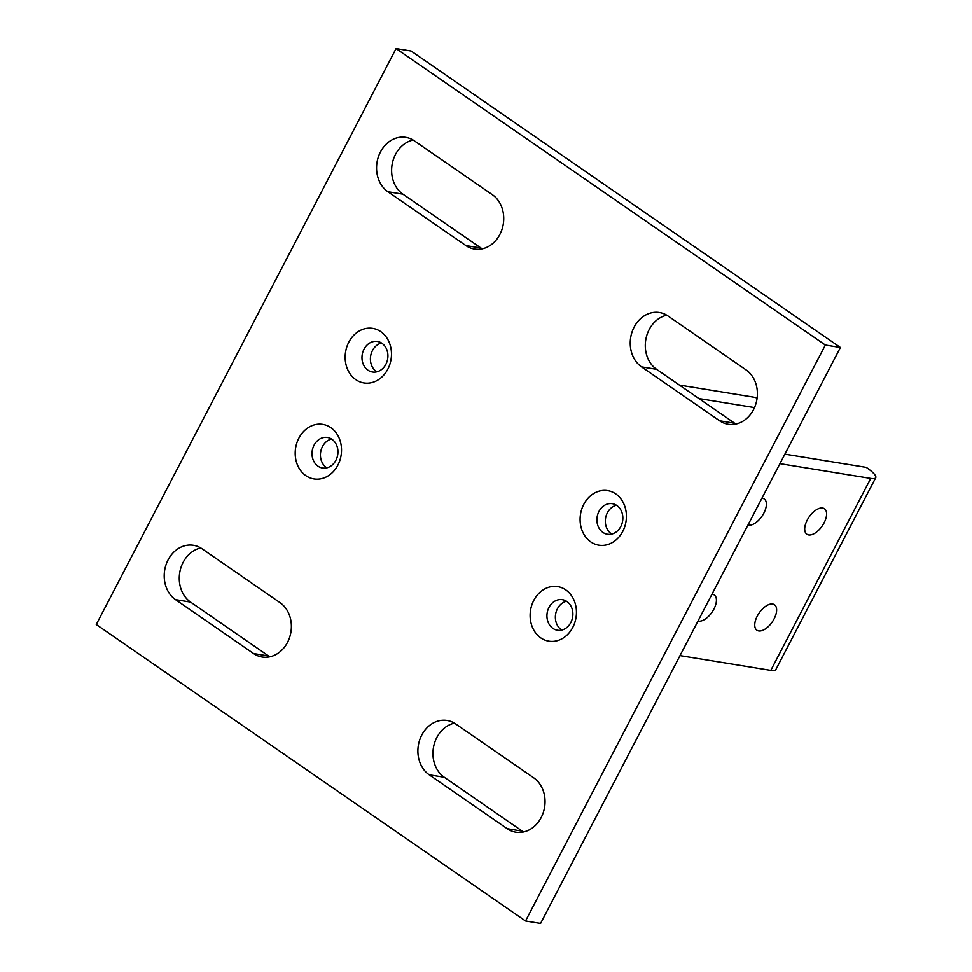 <?xml version="1.0" encoding="UTF-8"?>
<svg xmlns="http://www.w3.org/2000/svg" width="972" height="972" viewBox="0 0 972 972"><rect width="100%" height="100%" fill="white"/><g stroke="black" fill="none" stroke-linecap="round" stroke-linejoin="round"><path stroke-width="1.46" d="M758.695 630.925A15.467 7.946 -55.4 0 1 756.896 630.221A15.467 7.946 -55.4 0 1 758.16 614.523A15.467 7.946 -55.4 0 1 772.679 604.049A15.467 7.946 -55.4 0 1 774.477 604.754A15.467 7.946 -55.4 0 1 773.226 620.452A15.467 7.946 -55.4 0 1 758.695 630.925M808.655 534.94A15.467 7.946 -55.4 0 1 806.869 534.236A15.467 7.946 -55.4 0 1 808.121 518.538A15.467 7.946 -55.4 0 1 822.652 508.064A15.467 7.946 -55.4 0 1 824.45 508.769A15.467 7.946 -55.4 0 1 823.187 524.467A15.467 7.946 -55.4 0 1 808.655 534.94M557.418 608.788A15.467 12.903 99.2 0 1 566.469 601.243A15.467 12.903 -80.8 0 0 557.418 608.788A15.467 12.903 -80.8 0 0 561.792 630.063A15.467 12.903 99.2 0 1 557.418 608.788M607.379 512.803A15.467 12.903 99.2 0 1 616.442 505.258A15.467 12.903 -80.8 0 0 607.379 512.803A15.467 12.903 -80.8 0 0 611.753 534.078A15.467 12.903 99.2 0 1 607.379 512.803M761.939 498.223A15.467 7.946 -55.4 0 1 764.235 498.988A15.467 7.946 -55.4 0 1 763.883 513.095A15.467 7.946 -55.4 0 1 747.966 525.05M711.966 594.208A15.467 7.946 -55.4 0 1 714.274 594.973A15.467 7.946 -55.4 0 1 713.91 609.067A15.467 7.946 -55.4 0 1 698.005 621.035M679.999 655.614L770.808 670.364A27.629 5.613 27.5 0 0 775.802 669.647L875.736 477.689A27.629 5.613 27.5 0 0 866.283 467.374L784.878 454.143M779.933 463.644L870.742 478.406A27.629 5.613 27.5 0 0 875.736 477.689M376.82 371.839A15.467 12.903 99.2 0 1 372.446 350.564A15.467 12.903 99.2 0 1 381.498 343.019A15.467 12.903 -80.8 0 0 372.446 350.564A15.467 12.903 -80.8 0 0 376.82 371.839M326.847 467.824A15.467 12.903 99.2 0 1 322.473 446.549A15.467 12.903 99.2 0 1 331.537 439.004A15.467 12.903 -80.8 0 0 322.473 446.549A15.467 12.903 -80.8 0 0 326.847 467.824M679.404 385.07L752.887 397.013A27.629 5.613 -152.5 0 1 757.127 398.01M754.503 407.584L698.917 398.544M620.804 526.52A15.467 12.903 -80.8 0 0 612.36 503.703A15.467 12.903 -80.8 0 0 598.959 511.43A15.467 12.903 -80.8 0 0 607.403 534.248A15.467 12.903 -80.8 0 0 620.804 526.52M570.843 622.505A15.467 12.903 -80.8 0 0 562.399 599.688A15.467 12.903 -80.8 0 0 548.986 607.415A15.467 12.903 -80.8 0 0 557.43 630.233A15.467 12.903 -80.8 0 0 570.843 622.505M335.899 460.278A15.467 12.903 -80.8 0 0 327.455 437.461A15.467 12.903 -80.8 0 0 314.053 445.176A15.467 12.903 -80.8 0 0 322.497 467.994A15.467 12.903 -80.8 0 0 335.899 460.278M385.872 364.293A15.467 12.903 -80.8 0 0 377.428 341.476A15.467 12.903 -80.8 0 0 364.014 349.191A15.467 12.903 -80.8 0 0 372.458 372.009A15.467 12.903 -80.8 0 0 385.872 364.293M622.773 531.38A27.629 23.036 99.2 0 1 590.769 541.902A27.629 23.036 99.2 0 1 583.747 504.432A27.629 23.036 99.2 0 1 615.75 493.91A27.629 23.036 99.2 0 1 622.773 531.38M572.8 627.365A27.629 23.036 99.2 0 1 540.797 637.887A27.629 23.036 99.2 0 1 533.774 600.417A27.629 23.036 99.2 0 1 565.777 589.895A27.629 23.036 99.2 0 1 572.8 627.365M337.867 465.126A27.629 23.036 99.2 0 1 305.864 475.648A27.629 23.036 99.2 0 1 298.841 438.178A27.629 23.036 99.2 0 1 330.845 427.656A27.629 23.036 99.2 0 1 337.867 465.126M387.828 369.141A27.629 23.036 99.2 0 1 355.825 379.663A27.629 23.036 99.2 0 1 348.802 342.193A27.629 23.036 99.2 0 1 380.805 331.671A27.629 23.036 99.2 0 1 387.828 369.141M525.548 920.958L540.602 923.4L840.403 347.49L411.107 51.042L396.066 48.6L96.264 624.51L525.548 920.958L825.35 345.048L396.066 48.6M825.35 345.048L840.403 347.49M668.031 316.009L746.083 369.907A29.282 24.422 99.2 0 1 755.645 404.607A29.282 24.422 99.2 0 1 728.149 424.254A29.282 24.422 99.2 0 1 719.608 420.779L641.556 366.881A29.282 24.422 99.2 0 1 631.994 332.181A29.282 24.422 99.2 0 1 659.49 312.534A29.282 24.422 99.2 0 1 668.031 316.009M666.78 315.207A29.282 24.422 -80.8 0 0 645.894 339.119A29.282 24.422 -80.8 0 0 656.598 369.324L734.662 423.233A29.282 24.422 -80.8 0 0 735.913 424.035M455.674 723.946L533.725 777.843A29.282 24.422 99.2 0 1 543.287 812.543A29.282 24.422 99.2 0 1 515.792 832.19A29.282 24.422 99.2 0 1 507.25 828.715L429.199 774.818A29.282 24.422 99.2 0 1 419.637 740.117A29.282 24.422 99.2 0 1 447.132 720.471A29.282 24.422 99.2 0 1 455.674 723.946M454.422 723.144A29.282 24.422 -80.8 0 0 433.536 747.055A29.282 24.422 -80.8 0 0 444.253 777.26L522.304 831.157A29.282 24.422 -80.8 0 0 523.556 831.971M414.364 140.843L492.415 194.74A29.282 24.422 99.2 0 1 501.977 229.441A29.282 24.422 99.2 0 1 474.482 249.075A29.282 24.422 99.2 0 1 465.928 245.612L387.877 191.715A29.282 24.422 99.2 0 1 378.327 157.014A29.282 24.422 99.2 0 1 405.822 137.368A29.282 24.422 99.2 0 1 414.364 140.843M413.112 140.029A29.282 24.422 -80.8 0 0 392.214 163.94A29.282 24.422 -80.8 0 0 402.93 194.157L480.982 248.054A29.282 24.422 -80.8 0 0 482.233 248.856M202.006 548.767L280.058 602.676A29.282 24.422 99.2 0 1 289.62 637.377A29.282 24.422 99.2 0 1 262.124 657.011A29.282 24.422 99.2 0 1 253.583 653.548L175.519 599.639A29.282 24.422 99.2 0 1 165.969 564.939A29.282 24.422 99.2 0 1 193.464 545.304A29.282 24.422 99.2 0 1 202.006 548.767M200.754 547.965A29.282 24.422 -80.8 0 0 179.856 571.876A29.282 24.422 -80.8 0 0 190.573 602.093L268.624 655.991A29.282 24.422 -80.8 0 0 269.876 656.793M870.742 478.406L770.808 670.364M719.608 420.779L734.662 423.233M641.556 366.881L656.598 369.324M507.25 828.715L522.304 831.157M429.199 774.818L444.253 777.26M465.928 245.612L480.982 248.054M387.877 191.715L402.93 194.157M253.583 653.548L268.624 655.991M175.519 599.639L190.573 602.093"/></g></svg>
